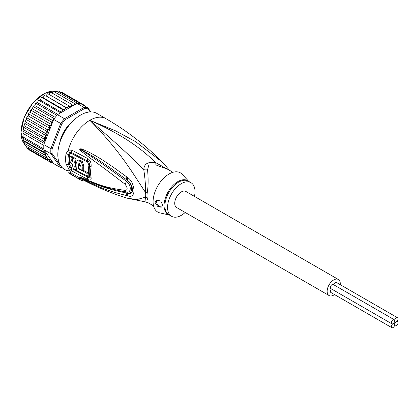 <?xml version="1.0" encoding="UTF-8"?>
<svg xmlns="http://www.w3.org/2000/svg" width="419" height="419" viewBox="0 0 419 419"><rect width="100%" height="100%" fill="white"/><g stroke="black" fill="none" stroke-linecap="round" stroke-linejoin="round"><path stroke-width="0.63" d="M394.698 324.652A2.373 1.367 120 0 0 395.185 325.741A2.373 1.367 120 0 0 397.013 325.102A2.373 1.367 120 0 0 398.05 322.719A2.373 1.367 120 0 0 397.558 321.63A2.373 1.367 120 0 0 396.374 321.75A2.373 1.367 120 0 0 394.698 324.652A2.373 1.367 120 0 0 394.206 323.568A2.373 1.367 120 0 0 393.022 323.683A2.373 1.367 120 0 0 391.341 326.59A2.373 1.367 120 0 0 391.833 327.674A2.373 1.367 120 0 0 393.661 327.04A2.373 1.367 120 0 0 394.698 324.652M396.374 321.75A2.373 1.367 120 0 0 398.05 318.843A2.373 1.367 120 0 0 397.558 317.759A2.373 1.367 120 0 0 395.73 318.393A2.373 1.367 120 0 0 394.698 320.781A2.373 1.367 120 0 0 395.185 321.865A2.373 1.367 120 0 0 396.374 321.75M333.828 284.836A2.373 1.367 -60 0 1 336.583 282.558L397.558 317.759M391.833 327.674L330.858 292.472A2.373 1.367 -60 0 1 330.371 291.388A2.373 1.367 -60 0 1 331.455 288.942M391.833 323.803L330.858 288.597A2.373 1.367 -60 0 1 330.371 287.513A2.373 1.367 -60 0 1 331.403 285.13A2.373 1.367 -60 0 1 333.231 284.491L394.206 319.697A2.373 1.367 120 0 0 392.378 320.331A2.373 1.367 120 0 0 391.341 322.719A2.373 1.367 120 0 0 391.833 323.803A2.373 1.367 120 0 0 393.022 323.683A2.373 1.367 120 0 0 394.698 320.781A2.373 1.367 120 0 0 394.206 319.697M329.088 295.542L176.65 207.536A9.27 5.353 -60 0 1 174.733 203.288A9.27 5.353 -60 0 1 178.777 193.96A9.27 5.353 -60 0 1 185.921 191.478L338.358 279.483A9.27 5.353 120 0 0 331.214 281.971A9.27 5.353 120 0 0 327.166 291.299A9.27 5.353 120 0 0 329.088 295.542A9.27 5.353 120 0 0 334.503 294.578M340.228 284.658A9.27 5.353 120 0 0 340.275 283.731A9.27 5.353 120 0 0 338.358 279.483M63.269 134.358L62.766 134.07M65.354 129.586L65.856 129.874M65.767 130.016L64.474 130.896M63.473 132.624L63.342 134.211M24.302 143.256L44.424 154.873L45.016 153.375L23.71 141.077L24.302 143.256M45.016 153.375L43.628 151.903L23.338 140.36L23.124 139.166L23.71 141.077M60.493 165.474L52.108 153.548L50.903 153.757A33.201 19.169 -60 0 1 50.804 151.275A33.201 19.169 -60 0 1 50.903 148.677L43.89 144.628L44.126 143.403L43.628 141.329L45.016 139.621L44.424 137.442L46.21 135.761L24.868 123.437L23.825 126.412L23.014 131.215L23.124 139.166M43.89 144.628A33.201 19.169 120 0 0 43.838 145.424A33.201 19.169 120 0 0 43.791 147.231A33.201 19.169 120 0 0 43.838 148.97A33.201 19.169 120 0 0 43.89 149.709L53.674 163.625L60.687 167.673L61.755 167.27L61.284 166.605M90.771 111.904L87.87 107.777L80.857 103.729A33.201 19.169 120 0 0 80.307 103.608A33.201 19.169 120 0 0 77.646 103.367A33.201 19.169 120 0 0 77.044 103.388L57.487 114.68A33.201 19.169 120 0 0 56.879 115.361A33.201 19.169 120 0 0 54.224 118.666A33.201 19.169 120 0 0 53.674 119.42L60.687 123.469L50.903 148.677L52.108 148.902L61.755 124.04L60.687 123.469A33.201 19.169 -60 0 1 64.495 118.729L65.238 119.708L84.533 108.568L84.057 107.437A33.201 19.169 -60 0 1 87.87 107.777L88.016 108.882L90.153 111.92M52.108 153.548A32.336 18.672 -60 0 1 52.108 148.902M62.551 167.977A33.201 19.169 -60 0 1 60.687 167.673L50.903 153.757L43.89 149.709M84.533 108.568A32.336 18.672 -60 0 1 88.016 108.882M57.487 114.68L64.495 118.729L84.057 107.437L77.044 103.388M61.755 124.04A32.336 18.672 -60 0 1 65.238 119.708M71.618 122.411A21.987 12.696 120 0 0 59.687 143.078M53.674 119.42L44.676 142.601A32.336 18.672 -60 0 1 46.069 136.002M43.958 143.927L44.676 142.601M52.778 162.352L51.233 162.666M31.048 151.018L51.176 162.64L51.72 162.012L51.637 160.744L50.495 161.305L49.007 161.388L49.615 160.65L49.615 159.503L47.138 159.655L47.745 157.958L45.603 157.471L46.069 155.821A32.336 18.672 -60 0 1 44.676 150.83M82.26 104.535L82.134 104.006L82.69 104.787M59.273 113.649L59.11 112.014L61.546 112.323L62.185 110.862L62.075 109.38L64.379 110.035L65.139 108.615L65.118 107.159L67.265 108.154L68.129 106.793L68.192 105.389L70.151 106.704L71.104 105.431L71.235 104.095L72.985 105.719L74.016 104.551L74.2 103.299L75.258 104.42M47.745 131.933L26.402 119.609L25.376 121.107L25.48 121.871L45.603 133.488L47.745 131.933L47.138 129.534L48.656 129.078L49.615 128.23L49.615 127.077L49.007 125.642L50.495 125.407L51.637 124.653L51.72 123.286L51.176 121.882L52.778 121.725M45.603 133.488L46.21 135.531A32.336 18.672 -60 0 1 47.19 132.624M23.108 133.457L43.838 145.424M23.108 137.003L43.838 148.97M43.628 151.903L44.126 150.4L23.014 138.212M44.126 150.4L43.958 149.944M45.016 139.621L23.71 127.324M24.302 125.826L44.424 137.442M23.511 129.712L43.628 141.329M23.396 128.523L22.961 131.707L22.93 137.615M44.126 143.403L23.014 131.215M44.424 154.873L46.069 155.821M84.036 106.044L84.303 105.263L84.8 106.007M60.996 139.349L60.535 139.784A21.558 12.444 120 0 0 59.943 142.261M65.903 129.801L65.207 129.743A21.558 12.444 120 0 0 62.834 133.86L63.227 134.436M71.036 123.045A21.558 12.444 120 0 0 69.187 124.794L69.041 125.412M52.275 162.619L53.438 163.29M60.519 92.604L62.012 92.39L82.134 104.006M58.021 92.039L59.577 91.641L80.307 103.608M56.691 91.326L56.596 91.845L56.916 91.4L77.646 103.367M56.916 91.4L55.057 92.248M53.815 91.599L53.868 92.012L54.077 91.682L74.2 103.299M54.077 91.682L52.674 92.232L52.003 92.992M48.908 94.254L49.767 93.107L51.113 92.479L71.235 104.095M48.049 93.84L68.192 105.389M48.07 93.772L47.473 93.814L45.922 95.831L67.265 108.154M45.922 95.831L65.118 107.159M45.058 95.469L44.367 95.632L43.037 97.716L42.083 97.543L41.313 97.894L40.203 100.005L39.171 100.026L38.354 100.55L37.464 102.66L36.38 102.87L35.547 103.561L34.871 105.63L32.923 106.866L32.467 108.872L30.529 110.417L30.294 112.329L28.754 113.491L28.885 114.026L49.007 125.642M64.379 110.035L43.037 97.716M61.546 112.323L40.203 100.005M42.083 97.543L62.075 109.38M57.885 114.45L37.464 102.66M39.171 100.026L38.988 100.392L59.11 112.014M55.208 117.372L34.871 105.63M36.38 102.87L36.149 103.388L56.879 115.361M53.134 120.808L32.467 108.872M33.75 106.033L33.489 106.698L54.224 118.666M51.637 124.653L30.294 112.329M31.325 109.459L31.053 110.265L51.176 121.882M46.21 155.899L24.868 143.581L25.302 145.681M25.852 145.587L25.48 145.849L45.603 157.471M26.402 146.378L27.015 148.038L47.138 159.655M28.272 148.331L28.885 149.772L49.007 161.388M28.885 114.026L28.387 114.188L28.272 115.906L26.895 117.299L27.015 117.917L47.138 129.534M49.615 128.23L28.272 115.906M27.015 117.917L26.523 118.163L26.402 119.609M25.48 121.871L24.993 122.243L24.868 123.437M82.14 104.012L84.303 105.263M169.339 170.203L155.847 162.734C148.085 161.441 144.063 163.761 143.78 169.7C145.173 179.018 145.718 186.549 145.424 192.295A8.621 4.18 -173.1 0 1 147.169 193.107A19.4 11.203 120 0 0 147.022 195.233A19.4 11.203 120 0 0 147.017 195.563A19.4 11.203 120 0 0 147.169 197.841L147.572 199.952M153.564 205.902L148.195 202.801L145.047 201.817L145.424 197.092A8.621 5.667 171.9 0 1 147.174 197.841M172.963 172.298L167.595 169.197L155.926 164.95L148.865 164.945L147.572 169.774C148.42 179.212 148.284 186.989 147.169 193.107M194.442 196.396A19.4 11.203 -60 0 0 190.985 182.705A19.4 11.203 -60 0 0 181.286 183.663A19.4 11.203 120 0 0 168.611 200.759A19.4 11.203 120 0 0 171.586 216.309A19.4 11.203 120 0 0 181.286 215.345A19.4 11.203 -60 0 0 185.172 212.454M161.729 206.97A4.31 2.488 60 0 1 158.429 205.734A4.31 2.488 60 0 1 156.591 201.439A4.31 2.488 60 0 1 157.041 199.863M162.614 205.006L161.661 207.012L157.612 206.284L154.993 202.367L156.261 200.177L160.765 200.979L162.614 205.006M78.589 168.852A32.006 18.478 -60 0 1 78.547 164.128L78.887 163.489L80.458 165.133A31.891 18.415 120 0 0 80.401 166.223L78.966 165.468A31.98 18.462 120 0 0 79.023 168.6L82.862 170.612A31.724 18.316 -60 0 1 82.862 166.385L81.218 161.629L77.442 160.592L76.174 162.855A32.127 18.551 120 0 0 76.667 170.491L87.257 175.996A31.399 18.127 -60 0 1 86.796 173.089L78.589 168.852L79.023 168.6M74.76 166.312L75.703 166.825A32.148 18.562 -60 0 1 75.645 163.688L74.708 163.174A32.184 18.583 -60 0 1 75.064 159.272L72.937 158.104A32.258 18.625 120 0 0 72.581 162.006L71.707 160.398A32.279 18.635 -60 0 1 72.005 157.586L69.936 156.423A32.321 18.661 120 0 0 69.638 159.236C69.727 161.451 70.711 163.159 72.592 164.358A32.258 18.625 120 0 0 73.126 168.558L75.252 169.726A32.184 18.583 -60 0 1 74.76 166.312M169.402 215.047L159.953 212.915A22.636 13.068 120 0 1 153.82 195.752A22.636 13.068 120 0 1 169.093 173.985A22.636 13.068 -60 0 1 182.234 174.325L188.801 181.443M86.796 173.089L87.718 172.56L83.344 170.334M79.479 163.468L79.463 163.593A30.713 17.734 120 0 0 79.395 165.222M80.453 165.238L79.882 164.939L78.966 165.468M77.442 160.592L78.374 160.053L82.161 161.095L83.784 165.856A30.43 17.567 120 0 0 83.784 170.077L82.862 170.612M87.718 172.56A30.1 17.378 120 0 0 88.2 175.451L87.257 175.996M75.776 166.783A30.891 17.834 120 0 0 76.19 169.182L75.252 169.726M76.143 166.568L75.703 166.825M76.143 163.4L75.645 163.688M76.562 163.159L75.624 162.645L74.708 163.174M75.064 159.272L75.996 158.733A30.891 17.834 120 0 0 75.624 162.645M75.996 158.733L73.87 157.565L72.937 158.104M72.681 160.372L72.623 159.869L71.707 160.398M72.005 157.586L72.937 157.046A30.985 17.891 120 0 0 72.623 159.869M72.937 157.046L70.869 155.884L69.936 156.423M169.632 170.371L162.279 162.116L135.604 141.664L115.712 130.901L89.823 120.3C126.114 136.17 144.272 151.453 155.847 162.734A8.621 1.278 -80 0 0 155.926 164.95M87.388 175.917L87.613 176.032C88.592 176.488 89.032 176.221 88.943 175.242A30.016 17.331 120 0 1 88.943 165.096L87.613 162.08L71.79 153.673C70.785 153.218 70.088 153.621 69.706 154.878A2.158 0.974 9.1 0 0 68.501 154.459L69.764 152.574A4.31 2.849 66.2 0 1 68.328 150.107L71.906 150.17L87.723 158.544C90.352 160.231 91.468 163.033 91.075 166.951A31.001 17.897 120 0 0 91.075 177.426C91.468 180.07 90.352 180.73 87.723 179.405L71.906 171.01L68.328 168.119L66.066 164.112A32.336 18.672 -60 0 1 65.61 159.346A32.336 18.672 -60 0 1 65.61 159.12A32.336 18.672 -60 0 1 66.066 153.605L68.328 150.107A32.336 18.672 -60 0 1 89.823 120.3C115.016 142.041 133.001 158.508 143.78 169.7A8.621 5.735 -178.3 0 0 147.572 169.774M76.614 170.266L75.43 169.622M73.074 168.318L71.79 167.605L69.706 164.966A2.158 1.467 -11.1 0 0 68.501 164.683L69.764 166.951L71.785 168.621L87.608 177.038C89.132 177.782 89.813 177.42 89.645 175.964A2.158 1.477 168.4 0 0 89.058 175.299A2.158 1.477 168.4 0 0 88.943 175.242M127.994 177.855C131.336 180.07 133.368 184.323 134.08 190.608C133.687 195.511 131.655 197.255 127.994 195.835L126.973 195.621A4.31 2.703 -77 0 1 126.239 192.918L127.271 193.065C132.917 194.893 133.017 184.507 127.271 180.306L126.245 179.536L127.271 180.264C130.01 181.815 131.812 185.009 132.687 189.844C132.105 193.4 130.304 194.5 127.271 193.149L126.239 192.918C102.173 188.231 95.192 183.606 89.388 181.563L81.443 177.939A4.31 1.812 -60.3 0 0 81.616 178.311L79.82 177.164A4.31 1.529 -50.1 0 0 79.914 177.174L100.434 185.549L108.956 188.251L120.159 190.938L126.658 192.017C130.037 193.573 132.687 186.712 126.658 181.49C102.781 163.745 96.595 160.053 90.672 156.119L79.914 149.007A4.31 1.927 53.4 0 1 79.82 148.818L81.605 148.907A4.31 2.435 107.2 0 0 81.433 149.709L88.419 153.689C94.118 157.277 100.534 160.545 126.245 179.536A4.31 1.613 125.1 0 1 126.973 177.096L127.994 177.855A4.31 1.592 125 0 0 127.271 180.264L126.658 181.49A4.31 1.33 -54.9 0 0 125.061 184.213C101.288 165.945 95.448 161.985 89.682 157.743L81.647 151.531C80.003 150.018 79.374 149.138 79.751 148.902A4.31 1.189 31.9 0 0 79.877 149.012L82.208 150.688A4.31 2.147 -49.5 0 0 81.647 151.531M79.82 177.164L79.751 177.101A4.31 2.912 -43.8 0 0 79.877 177.153L82.224 178.159A4.31 3.001 113.2 0 1 81.663 177.682L89.802 181.108C95.731 182.972 102.095 187.345 125.061 190.346A4.31 2.671 97.9 0 0 126.658 192.017L127.271 193.149A4.31 2.703 -77.4 0 0 127.994 195.835M119.729 190.855L120.159 190.938M69.764 152.574L71.785 152.673L87.608 161.074C89.132 162.017 89.807 163.562 89.645 165.709A30.346 17.519 120 0 0 89.645 175.964A4.31 2.949 168.4 0 0 91.075 177.426M81.605 148.907L88.901 152.102C94.689 155.391 101.372 158.188 126.973 177.096M125.061 190.346C127.816 190.158 127.816 188.11 125.061 184.213M79.751 177.101L81.663 177.682M126.973 195.621C103.011 189.859 95.783 185.004 89.891 182.611L81.616 178.311M82.999 179.856L82.433 180.835A33.415 19.29 -60 0 1 80.741 180.039A33.415 19.29 -60 0 1 79.201 178.971L71.581 174.571A33.415 19.29 -60 0 1 70.287 173.325L70.837 172.371A32.336 18.672 120 0 0 72.12 173.634L71.581 174.571M79.201 178.971L79.82 177.902A32.184 18.583 120 0 0 81.674 179.154C96.197 186.879 111.197 193.185 126.69 198.077L136.992 199.612L145.424 197.092A19.683 11.365 -60 0 1 145.273 194.453A19.683 11.365 -60 0 1 145.424 192.295C133.965 175.341 121.18 151.908 89.823 120.3A32.336 18.672 -60 0 1 105.991 118.697C126.884 130.796 145.644 145.267 162.279 162.116M79.82 177.902L72.12 173.634M69.764 166.951A4.31 0.283 -43.5 0 1 68.328 168.119A32.336 18.672 -60 0 0 70.837 172.371L69.083 172.062L68.543 173L70.287 173.325M69.743 170.921A32.336 18.672 120 0 1 57.812 154.621A32.336 18.672 -60 0 1 71.927 122.081A32.336 18.672 -60 0 1 96.847 113.418L105.991 118.697M24.957 144.754L20.95 132.54L24.176 117.231L32.912 102.828L44.613 93.348L55.889 91.541A31.257 18.048 120 0 0 32.981 103.016A31.257 18.048 120 0 0 21.076 132.53A31.257 18.048 120 0 0 21.076 132.718A31.257 18.048 120 0 0 24.951 144.728M52.668 162.425A32.336 18.672 -60 0 1 51.72 162.012M74.016 104.551A32.336 18.672 -60 0 1 75.205 104.331M71.104 105.431A32.336 18.672 -60 0 1 72.34 105.001M68.129 106.793A32.336 18.672 -60 0 1 69.386 106.159M65.139 108.615A32.336 18.672 -60 0 1 66.396 107.793M62.185 110.862A32.336 18.672 -60 0 1 63.421 109.867M59.32 113.502A32.336 18.672 -60 0 1 60.514 112.35M51.72 123.286A32.336 18.672 -60 0 1 52.668 121.782M47.19 157.905A32.336 18.672 -60 0 1 46.21 156.13M48.656 159.759A32.336 18.672 -60 0 1 47.745 158.696M50.495 161.305A32.336 18.672 -60 0 1 49.615 160.65M49.615 127.077A32.336 18.672 -60 0 1 50.495 125.407M47.745 131.194A32.336 18.672 -60 0 1 48.656 129.078M63.243 134.405L62.766 134.127L63.248 134.399M65.406 129.555L65.888 129.827L65.401 129.555M88.943 165.096A2.158 0.958 -170.6 0 1 89.058 165.159A2.158 0.958 -170.6 0 1 89.645 165.709A4.31 1.922 -170.6 0 0 91.075 166.951M66.066 164.112A4.31 2.933 -11.1 0 0 68.501 164.683A31.472 18.169 120 0 1 68.056 160.042A31.472 18.169 120 0 1 68.056 159.828A31.472 18.169 120 0 1 68.501 154.459A4.31 1.943 9 0 1 66.066 153.605M69.706 154.878A31.037 17.917 120 0 0 69.266 160.178A31.037 17.917 120 0 0 69.706 164.966M169.292 214.984A19.531 11.276 -60 0 1 164.803 199.942A19.531 11.276 -60 0 1 177.682 181.699A19.531 11.276 -60 0 1 177.876 181.589A19.531 11.276 -60 0 1 188.691 181.38M171.586 216.309L168.915 214.764A19.4 11.203 -60 0 1 165.903 199.339A19.4 11.203 -60 0 1 178.421 182.234A19.4 11.203 -60 0 1 178.614 182.118A19.4 11.203 -60 0 1 188.314 181.16L190.985 182.705M79.463 163.593L78.547 164.128M83.784 165.856L82.862 166.385M71.79 167.605A2.158 1.241 -60.8 0 1 71.785 168.621A4.31 2.483 -60.8 0 0 71.906 171.01M87.613 176.032A2.158 1.147 -63.2 0 1 87.608 177.038A4.31 2.299 -63.5 0 0 87.723 179.405M87.613 162.08A2.158 1.157 116.3 0 0 87.608 161.074A4.31 2.305 116.4 0 1 87.723 158.544M71.79 153.673A2.158 1.226 119.8 0 0 71.785 152.673A4.31 2.451 119.8 0 1 71.906 150.17M394.588 325.395L395.185 325.741M396.961 321.284L397.558 321.63M394.588 321.52L395.185 321.865M393.609 323.222L394.206 323.568M24.129 143.151L23.977 142.711M50.579 92.468L50.84 92.374M47.473 93.814L47.808 93.641M44.76 95.375L44.367 95.632M41.748 97.543L41.313 97.894M38.81 100.115L38.354 100.55M35.997 103.043L35.547 103.561M33.352 106.285L32.923 106.866M30.927 109.788L30.529 110.417M28.754 113.491L28.387 114.188M26.895 117.299L26.523 118.163M25.376 121.107L24.993 122.243M23.825 126.412L24.208 124.888M145.047 201.817L126.69 198.077M68.543 173L80.741 180.039"/></g></svg>
